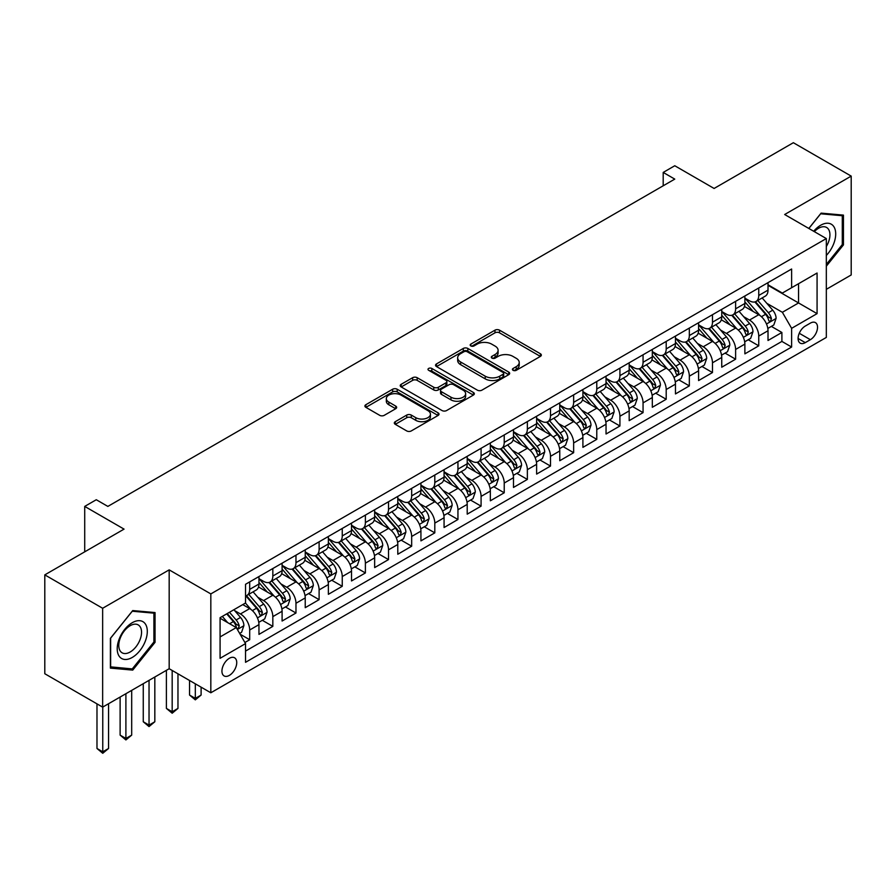 <?xml version="1.0" encoding="UTF-8"?>
<svg xmlns="http://www.w3.org/2000/svg" width="896" height="896" viewBox="0 0 896 896"><rect width="100%" height="100%" fill="white"/><g stroke="black" fill="none" stroke-linecap="round" stroke-linejoin="round"><path stroke-width="1.34" d="M513.083 370.317A2.251 1.299 0 0 0 516.264 370.317L540.4 356.384A3.214 1.859 0 0 0 541.341 355.074A3.214 1.859 0 0 0 540.4 353.763L499.52 330.165A3.214 1.859 0 0 0 494.973 330.165L470.837 344.098A2.251 1.299 0 0 0 470.187 345.016A2.251 1.299 0 0 0 470.837 345.934A2.251 1.299 0 0 0 474.018 345.934L477.142 344.131A10.282 5.936 0 0 1 491.68 344.131L495.085 346.091A10.282 5.936 0 0 1 498.098 350.291A10.282 5.936 0 0 1 495.085 354.48L491.96 356.283A2.251 1.299 0 0 0 491.31 357.202A2.251 1.299 0 0 0 491.96 358.12A2.251 1.299 0 0 0 495.141 358.12L498.266 356.317A10.282 5.936 0 0 1 512.803 356.317L516.208 358.288A10.282 5.936 0 0 1 519.221 362.488A10.282 5.936 0 0 1 516.208 366.677L513.083 368.48A2.251 1.299 0 0 0 512.422 369.398A2.251 1.299 0 0 0 513.083 370.317L513.083 368.48M229.331 675.405A10.472 6.048 120 0 0 236.174 666.176A10.472 6.048 120 0 0 234.573 657.787A10.472 6.048 120 0 0 229.331 658.302A10.472 6.048 120 0 0 222.499 667.531A10.472 6.048 120 0 0 224.101 675.931A10.472 6.048 120 0 0 229.331 675.405M395.259 421.691A3.214 1.859 0 0 0 394.318 423.002A3.214 1.859 0 0 0 395.259 424.312L406.739 430.931A3.214 1.859 0 0 0 411.275 430.931L438.077 415.464A3.214 1.859 0 0 0 439.018 414.154A3.214 1.859 0 0 0 438.077 412.843L397.197 389.234A3.214 1.859 0 0 0 392.65 389.234L365.848 404.712A3.214 1.859 0 0 0 364.907 406.022A3.214 1.859 0 0 0 365.848 407.333L379.702 415.33A3.214 1.859 0 0 0 384.25 415.33L395.718 408.71A3.214 1.859 0 0 0 396.659 407.4A3.214 1.859 0 0 0 395.718 406.09L388.853 402.114A8.59 4.962 0 0 1 386.333 398.608A8.59 4.962 0 0 1 391.63 394.027A8.59 4.962 0 0 1 401.005 395.102L427.918 410.637A8.59 4.962 0 0 1 430.427 414.154A8.59 4.962 0 0 1 425.13 418.734A8.59 4.962 0 0 1 415.766 417.659L411.275 415.072A3.214 1.859 0 0 0 406.739 415.072L395.259 421.691L395.259 424.312M826.325 289.33L851.2 274.96L851.2 176.109L793.352 142.71L714.101 188.462L674.766 165.749L663.197 172.424L674.766 179.11L107.856 506.408L96.286 499.733L84.717 506.408L84.717 551.835M102.648 608.272L102.648 707.134L169.176 668.73L169.176 569.867L102.648 608.272L44.8 574.874L124.051 529.122L84.717 506.408M169.176 569.867L210.829 593.914L826.325 238.56L826.325 337.422L210.829 692.776L210.829 593.914M851.2 176.109L784.672 214.514L826.325 238.56M477.366 390.152A3.214 1.859 0 0 0 481.914 390.152L508.715 374.685A3.214 1.859 0 0 0 509.656 373.363A3.214 1.859 0 0 0 508.715 372.053L467.835 348.454A3.214 1.859 0 0 0 463.288 348.454L436.486 363.922A3.214 1.859 0 0 0 435.546 365.243A3.214 1.859 0 0 0 436.486 366.554L477.366 390.152M429.554 370.81A2.251 1.299 0 0 1 431.827 371.123L473.357 395.091L446.6 410.547A3.214 1.859 0 0 1 442.053 410.547L401.173 386.938L401.173 384.317A3.214 1.859 0 0 0 400.232 385.627A3.214 1.859 0 0 0 401.173 386.938M401.173 384.317L412.642 377.698A3.214 1.859 0 0 1 417.178 377.698L433.765 387.262A3.214 1.859 0 0 0 438.301 387.262L445.917 382.872A3.214 1.859 0 0 0 446.858 381.562A3.214 1.859 0 0 0 445.917 380.251L428.646 370.283A2.251 1.299 0 0 1 427.997 369.365A2.251 1.299 0 0 1 429.386 368.166A2.251 1.299 0 0 1 431.827 368.446L473.39 392.448A3.214 1.859 0 0 1 474.331 393.758A3.214 1.859 0 0 1 473.39 395.069L473.39 392.448M102.648 707.134L44.8 673.736L44.8 574.874M244.899 642.51L249.693 639.733L240.094 634.189M234.629 610.602L240.442 613.95A13.093 7.56 60 0 1 249.693 629.989L258.955 624.646L258.955 634.39L272.832 626.382L262.304 620.301M257.768 597.24L263.581 600.6A13.093 7.56 60 0 1 272.832 616.627L282.094 611.285L282.094 621.04L295.971 613.021L285.443 606.939M280.907 583.878L286.72 587.238A13.093 7.56 60 0 1 295.971 603.266L305.234 597.923L305.234 607.678L319.11 599.659L308.582 593.578M304.046 570.528L309.859 573.877A13.093 7.56 60 0 1 319.11 589.904L328.373 584.562L328.373 594.317L342.25 586.298L331.722 580.227M327.186 557.166L332.998 560.515A13.093 7.56 60 0 1 342.25 576.554L351.512 571.2L351.512 580.955L365.389 572.947L354.861 566.866M350.325 543.805L356.138 547.154A13.093 7.56 60 0 1 365.389 563.192L374.651 557.85L374.651 567.594L388.528 559.586L378 553.504M373.464 530.443L379.277 533.803A13.093 7.56 60 0 1 388.528 549.83L397.79 544.488L397.79 554.243L411.667 546.224L401.139 540.142M396.603 517.082L402.416 520.442A13.093 7.56 60 0 1 411.667 536.469L420.93 531.126L420.93 540.882L434.806 532.862L424.278 526.781M419.742 503.731L425.555 507.08A13.093 7.56 60 0 1 434.806 523.107L444.069 517.765L444.069 527.52L457.946 519.501L447.418 513.43M442.882 490.37L448.694 493.718A13.093 7.56 60 0 1 457.946 509.757L467.208 504.403L467.208 514.158L481.085 506.15L470.557 500.069M466.021 477.008L471.834 480.357A13.093 7.56 60 0 1 481.085 496.395L490.347 491.053L490.347 500.797L504.224 492.789L493.696 486.707M489.16 463.646L494.973 467.006A13.093 7.56 60 0 1 504.224 483.034L513.486 477.691L513.486 487.446L527.363 479.427L516.835 473.346M512.299 450.285L518.112 453.645A13.093 7.56 60 0 1 527.363 469.672L536.626 464.33L536.626 474.085L550.502 466.066L539.974 459.984M535.438 436.934L541.251 440.283A13.093 7.56 60 0 1 550.502 456.31L559.765 450.968L559.765 460.723L573.642 452.704L563.114 446.634M558.578 423.573L564.39 426.922A13.093 7.56 60 0 1 573.642 442.96L582.904 437.618L582.904 447.362L596.781 439.354L586.253 433.272M581.717 410.211L587.53 413.56A13.093 7.56 60 0 1 596.781 429.598L606.043 424.256L606.043 434L619.92 425.992L609.392 419.91M604.856 396.85L610.669 400.21A13.093 7.56 60 0 1 619.92 416.237L629.182 410.894L629.182 420.65L643.059 412.63L632.531 406.549M627.995 383.488L633.808 386.848A13.093 7.56 60 0 1 643.059 402.875L652.322 397.533L652.322 407.288L666.198 399.269L655.67 393.187M651.134 370.138L656.947 373.486A13.093 7.56 60 0 1 666.198 389.514L675.461 384.171L675.461 393.926L689.338 385.907L678.81 379.837M674.274 356.776L680.086 360.125A13.093 7.56 60 0 1 689.338 376.163L698.6 370.821L698.6 380.565L712.477 372.557L701.949 366.475M697.413 343.414L703.226 346.774A13.093 7.56 60 0 1 712.477 362.802L721.739 357.459L721.739 367.214L735.616 359.195L725.088 353.114M720.552 330.053L726.365 333.413A13.093 7.56 60 0 1 735.616 349.44L744.878 344.098L744.878 353.853L758.755 345.834L758.755 336.078A13.093 7.56 -120 0 0 749.504 320.051L743.691 316.691M748.227 339.752L758.755 345.834M258.955 624.646A13.093 7.56 -120 0 0 249.693 608.608L242.76 604.598M282.094 611.285A13.093 7.56 -120 0 0 272.832 595.246L258.53 586.992M305.234 597.923A13.093 7.56 -120 0 0 295.971 581.896L281.669 573.63M328.373 584.562A13.093 7.56 -120 0 0 319.11 568.534L304.808 560.269M351.512 571.2A13.093 7.56 -120 0 0 342.25 555.173L327.947 546.907M374.651 557.85A13.093 7.56 -120 0 0 365.389 541.811L351.086 533.557M397.79 544.488A13.093 7.56 -120 0 0 388.528 528.45L374.226 520.195M420.93 531.126A13.093 7.56 -120 0 0 411.667 515.099L397.365 506.834M444.069 517.765A13.093 7.56 -120 0 0 434.806 501.738L420.504 493.472M467.208 504.403A13.093 7.56 -120 0 0 457.946 488.376L443.643 480.11M490.347 491.053A13.093 7.56 -120 0 0 481.085 475.014L466.782 466.76M513.486 477.691A13.093 7.56 -120 0 0 504.224 461.664L489.922 453.398M536.626 464.33A13.093 7.56 -120 0 0 527.363 448.302L513.061 440.037M559.765 450.968A13.093 7.56 -120 0 0 550.502 434.941L536.2 426.675M582.904 437.618A13.093 7.56 -120 0 0 573.642 421.579L559.339 413.314M606.043 424.256A13.093 7.56 -120 0 0 596.781 408.218L582.478 399.963M629.182 410.894A13.093 7.56 -120 0 0 619.92 394.867L605.618 386.602M652.322 397.533A13.093 7.56 -120 0 0 643.059 381.506L628.757 373.24M675.461 384.171A13.093 7.56 -120 0 0 666.198 368.144L651.896 359.878M698.6 370.821A13.093 7.56 -120 0 0 689.338 354.782L675.035 346.528M721.739 357.459A13.093 7.56 -120 0 0 712.477 341.421L698.174 333.166M744.878 344.098A13.093 7.56 -120 0 0 735.616 328.07L721.314 319.805M810.365 323.12L805.269 326.066A10.147 5.858 120 0 0 798.638 335.003A10.147 5.858 120 0 0 800.195 343.134A10.147 5.858 120 0 0 805.269 342.63L810.365 339.685A10.147 5.858 120 0 0 816.984 330.747A10.147 5.858 120 0 0 815.427 322.616A10.147 5.858 120 0 0 810.365 323.12M220.08 636.933L236.275 627.581L245.538 643.608L245.538 662.312L791.616 347.032L791.616 328.328L782.365 312.301L766.83 303.341M245.538 643.608L220.08 658.302L220.08 617.691L245.538 602.997L245.538 584.293L791.616 269.013L791.616 287.717L817.074 273.022L817.074 313.634L791.616 328.328M258.955 578.682L263.581 581.358A13.093 7.56 60 0 0 270.122 582.008L279.384 576.666A13.093 7.56 -120 0 0 282.094 570.674L282.094 563.192M282.094 565.331L286.72 567.997A13.093 7.56 60 0 0 293.261 568.646L302.523 563.304A13.093 7.56 -120 0 0 305.234 557.312L305.234 549.83M305.234 551.97L309.859 554.635A13.093 7.56 60 0 0 316.4 555.285L325.662 549.942A13.093 7.56 -120 0 0 328.373 543.95L328.373 536.469M328.373 538.608L332.998 541.285A13.093 7.56 60 0 0 339.539 541.923L348.802 536.581A13.093 7.56 -120 0 0 351.512 530.589L351.512 523.107M351.512 525.246L356.138 527.923A13.093 7.56 60 0 0 362.678 528.573L371.941 523.23A13.093 7.56 -120 0 0 374.651 517.238L374.651 509.757M374.651 511.885L379.277 514.562A13.093 7.56 60 0 0 385.818 515.211L395.08 509.869A13.093 7.56 -120 0 0 397.79 503.877L397.79 496.395M397.79 498.534L402.416 501.2A13.093 7.56 60 0 0 408.957 501.85L418.219 496.507A13.093 7.56 -120 0 0 420.93 490.515L420.93 483.034M420.93 485.173L425.555 487.838A13.093 7.56 60 0 0 432.096 488.488L441.358 483.146A13.093 7.56 -120 0 0 444.069 477.154L444.069 469.672M444.069 471.811L448.694 474.488A13.093 7.56 60 0 0 455.235 475.126L464.498 469.784A13.093 7.56 -120 0 0 467.208 463.792L467.208 456.31M467.208 458.45L471.834 461.126A13.093 7.56 60 0 0 478.374 461.776L487.637 456.434A13.093 7.56 -120 0 0 490.347 450.442L490.347 442.96M490.347 445.088L494.973 447.765A13.093 7.56 60 0 0 501.514 448.414L510.776 443.072A13.093 7.56 -120 0 0 513.486 437.08L513.486 429.598M513.486 431.738L518.112 434.403A13.093 7.56 60 0 0 524.653 435.053L533.915 429.71A13.093 7.56 -120 0 0 536.626 423.718L536.626 416.237M536.626 418.376L541.251 421.042A13.093 7.56 60 0 0 547.792 421.691L557.054 416.349A13.093 7.56 -120 0 0 559.765 410.357L559.765 402.875M559.765 405.014L564.39 407.691A13.093 7.56 60 0 0 570.931 408.341L580.194 402.987A13.093 7.56 -120 0 0 582.904 396.995L582.904 389.514M582.904 391.653L587.53 394.33A13.093 7.56 60 0 0 594.07 394.979L603.333 389.637A13.093 7.56 -120 0 0 606.043 383.645L606.043 376.163M606.043 378.291L610.669 380.968A13.093 7.56 60 0 0 617.21 381.618L626.472 376.275A13.093 7.56 -120 0 0 629.182 370.283L629.182 362.802M629.182 364.941L633.808 367.606A13.093 7.56 60 0 0 640.349 368.256L649.611 362.914A13.093 7.56 -120 0 0 652.322 356.922L652.322 349.44M652.322 351.579L656.947 354.245A13.093 7.56 60 0 0 663.488 354.894L672.75 349.552A13.093 7.56 -120 0 0 675.461 343.56L675.461 336.078M675.461 338.218L680.086 340.894A13.093 7.56 60 0 0 686.627 341.544L695.89 336.19A13.093 7.56 -120 0 0 698.6 330.198L698.6 322.717M698.6 324.856L703.226 327.533A13.093 7.56 60 0 0 709.766 328.182L719.029 322.84A13.093 7.56 -120 0 0 721.739 316.848L721.739 309.366M721.739 311.506L726.365 314.171A13.093 7.56 60 0 0 732.906 314.821L742.168 309.478A13.093 7.56 -120 0 0 744.878 303.486L744.878 296.005M245.538 651.09L781.894 341.421L781.894 332.472L768.018 340.491L768.018 330.736A13.093 7.56 -120 0 0 758.755 314.709L744.453 306.443M744.878 298.144L749.504 300.81A13.093 7.56 -120 0 0 756.045 301.459A13.093 7.56 -120 0 0 758.755 295.467L758.755 287.986M756.045 301.459L765.307 296.117A13.093 7.56 -120 0 0 768.018 290.125L768.018 282.643M249.693 581.896L249.693 589.378A13.093 7.56 60 0 1 246.982 595.37A13.093 7.56 60 0 1 245.538 595.896M246.982 595.37L256.245 590.016A13.093 7.56 -120 0 0 258.955 584.024L258.955 576.542M272.832 568.534L272.832 576.016A13.093 7.56 60 0 1 270.122 582.008M295.971 555.173L295.971 562.654A13.093 7.56 60 0 1 293.261 568.646M319.11 541.811L319.11 549.293A13.093 7.56 60 0 1 316.4 555.285M342.25 528.45L342.25 535.931A13.093 7.56 60 0 1 339.539 541.923M365.389 515.099L365.389 522.581A13.093 7.56 60 0 1 362.678 528.573M388.528 501.738L388.528 509.219A13.093 7.56 60 0 1 385.818 515.211M411.667 488.376L411.667 495.858A13.093 7.56 60 0 1 408.957 501.85M434.806 475.014L434.806 482.496A13.093 7.56 60 0 1 432.096 488.488M457.946 461.653L457.946 469.134A13.093 7.56 60 0 1 455.235 475.126M481.085 448.302L481.085 455.784A13.093 7.56 60 0 1 478.374 461.776M504.224 434.941L504.224 442.422A13.093 7.56 60 0 1 501.514 448.414M527.363 421.579L527.363 429.061A13.093 7.56 60 0 1 524.653 435.053M550.502 408.218L550.502 415.699A13.093 7.56 60 0 1 547.792 421.691M573.642 394.867L573.642 402.338A13.093 7.56 60 0 1 570.931 408.341M596.781 381.506L596.781 388.987A13.093 7.56 60 0 1 594.07 394.979M619.92 368.144L619.92 375.626A13.093 7.56 60 0 1 617.21 381.618M643.059 354.782L643.059 362.264A13.093 7.56 60 0 1 640.349 368.256M666.198 341.421L666.198 348.902A13.093 7.56 60 0 1 663.488 354.894M689.338 328.07L689.338 335.552A13.093 7.56 60 0 1 686.627 341.544M712.477 314.709L712.477 322.19A13.093 7.56 60 0 1 709.766 328.182M735.616 301.347L735.616 308.829A13.093 7.56 60 0 1 732.906 314.821M735.616 349.44L735.616 359.195M712.477 362.802L712.477 372.557M689.338 376.163L689.338 385.907M666.198 389.514L666.198 399.269M643.059 402.875L643.059 412.63M619.92 416.237L619.92 425.992M596.781 429.598L596.781 439.354M573.642 442.96L573.642 452.704M550.502 456.31L550.502 466.066M527.363 469.672L527.363 479.427M504.224 483.034L504.224 492.789M481.085 496.395L481.085 506.15M457.946 509.757L457.946 519.501M434.806 523.107L434.806 532.862M411.667 536.469L411.667 546.224M388.528 549.83L388.528 559.586M365.389 563.192L365.389 572.947M342.25 576.554L342.25 586.298M319.11 589.904L319.11 599.659M295.971 603.266L295.971 613.021M272.832 616.627L272.832 626.382M249.693 629.989L249.693 639.733M236.275 627.581L220.08 618.229M782.365 312.301L798.56 302.949L798.56 283.718L817.074 273.022M768.018 285.32L817.074 313.634M768.018 284.782L782.365 293.059L791.616 287.717M169.176 668.73L210.829 692.776M663.197 172.424L663.197 185.786M771.366 326.402L781.894 332.472M781.894 341.421L791.616 347.032M826.325 266.202L843.45 244.899L843.45 215.118L821.117 213.125L808.808 228.446M110.398 668.114L132.731 670.107L155.053 642.331L155.053 612.562L132.731 610.568L110.398 638.344L110.398 668.114M842.296 244.227L843.45 244.899M153.899 641.67L155.053 642.331M130.368 668.752L132.731 670.107M513.979 370.642L516.208 369.354A10.282 5.936 0 0 0 519.221 365.154L519.221 362.488M498.098 350.291L498.098 352.957A10.282 5.936 0 0 1 495.085 357.157L492.867 358.445M540.355 356.406L499.52 332.83A3.214 1.859 0 0 0 494.973 332.83L471.744 346.248M508.67 374.707L467.835 351.12A3.214 1.859 0 0 0 463.288 351.12L436.531 366.576M503.037 374.282A2.251 1.299 0 0 0 503.698 373.363A2.251 1.299 0 0 0 503.037 372.445L467.152 351.736A2.251 1.299 0 0 0 463.971 351.736L460.678 353.629A10.282 5.936 0 0 0 457.666 357.829A10.282 5.936 0 0 0 460.678 362.029L485.206 376.186A10.282 5.936 0 0 0 499.744 376.186L503.037 374.282L503.037 376.958A2.251 1.299 0 0 0 503.698 376.04L503.698 373.363M457.666 357.829L457.666 360.506A10.282 5.936 0 0 0 460.678 364.694L460.678 362.029M503.037 376.958L499.744 378.862A10.282 5.936 0 0 1 485.206 378.862L460.678 364.694M401.218 386.96L412.642 380.363L412.642 377.698M446.858 381.562L446.858 384.238A3.214 1.859 0 0 1 445.917 385.549L438.301 389.939A3.214 1.859 0 0 1 433.765 389.939L417.178 380.363A3.214 1.859 0 0 0 412.642 380.363M450.968 397.197A8.59 4.962 0 0 0 460.331 398.272A8.59 4.962 0 0 0 465.64 393.691A8.59 4.962 0 0 0 463.12 390.186L453.634 384.709A3.214 1.859 0 0 0 449.098 384.709L441.482 389.099A3.214 1.859 0 0 0 440.541 390.41A3.214 1.859 0 0 0 441.482 391.731L450.968 397.197L450.968 399.874A8.59 4.962 0 0 0 460.331 400.949A8.59 4.962 0 0 0 465.64 396.368L465.64 393.691M440.541 390.41L440.541 393.086A3.214 1.859 0 0 0 441.482 394.397L441.482 391.731M450.968 399.874L441.482 394.397M430.427 414.154L430.427 416.819A8.59 4.962 0 0 1 425.13 421.4A8.59 4.962 0 0 1 415.766 420.325L411.275 417.738A3.214 1.859 0 0 0 406.739 417.738L395.304 424.334M386.333 398.608L386.333 401.285A8.59 4.962 0 0 0 388.853 404.79L388.853 402.114M395.674 408.733L388.853 404.79M438.032 415.486L397.197 391.91A3.214 1.859 0 0 0 392.65 391.91L365.893 407.355M767.816 328.451L773.797 324.99L776.115 318.315A8.669 5.006 -120 0 0 772.733 310.173L762.16 297.931M760.043 315.549L747.51 301.034A25.032 14.448 -120 0 0 744.878 298.29M753.166 311.483L746.155 303.363A20.776 11.995 -120 0 0 744.878 301.963M754.869 301.93L765.565 314.317A8.669 5.006 60 0 1 768.656 320.286L769.283 321.317L770.459 321.149L771.434 318.685A8.669 5.006 -120 0 0 768.342 312.704L757.77 300.474M755.496 301.728L766.987 315.034A4.413 2.554 60 0 1 768.096 316.758L771.434 318.685M826.325 255.45A21.269 12.275 120 0 0 835.419 230.776A21.269 12.275 120 0 0 820.658 225.266A21.269 12.275 120 0 0 813.691 231.258M826.325 246.523A16.106 9.296 120 0 0 826.605 227.472A16.106 9.296 120 0 0 818.552 228.267A16.106 9.296 120 0 0 814.33 231.638M808.853 228.469L820.658 213.786L842.296 215.723L842.296 244.563L826.325 264.432M840.862 214.894L842.296 215.723M145.286 641.234A21.269 12.275 120 0 0 139.787 620.693A21.269 12.275 120 0 0 119.235 638.904A21.269 12.275 120 0 0 124.746 659.456A21.269 12.275 120 0 0 145.286 641.234M140.022 639.733A16.106 9.296 120 0 0 138.208 624.904A16.106 9.296 120 0 0 120.299 637.974A16.106 9.296 120 0 0 122.102 652.803A16.106 9.296 120 0 0 140.022 639.733M110.634 666.982L110.634 638.142L132.261 611.229L153.899 613.155L153.899 642.006L132.261 668.92L110.398 666.848M152.466 612.326L153.899 613.155M744.677 341.802L750.658 338.352L752.976 331.677A8.669 5.006 -120 0 0 749.594 323.534L739.021 311.293M736.904 328.91L724.371 314.395A25.032 14.448 -120 0 0 721.739 311.64M730.027 324.834L723.016 316.714A20.776 11.995 -120 0 0 721.739 315.325M731.73 315.291L742.426 327.667A8.669 5.006 60 0 1 745.517 333.648L746.144 334.678L747.32 334.51L748.294 332.046A8.669 5.006 -120 0 0 745.203 326.066L734.63 313.824M732.357 315.09L743.848 328.395A4.413 2.554 60 0 1 744.957 330.12L748.294 332.046M721.538 355.163L727.518 351.714L729.837 345.027A8.669 5.006 -120 0 0 726.454 336.885L715.882 324.654M713.765 342.272L701.232 327.757A25.032 14.448 -120 0 0 698.6 325.002M706.888 338.195L699.877 330.075A20.776 11.995 -120 0 0 698.6 328.686M708.59 328.653L719.286 341.029A8.669 5.006 60 0 1 722.378 347.01L723.005 348.029L724.181 347.872L725.155 345.397A8.669 5.006 -120 0 0 722.064 339.427L711.491 327.186M709.218 328.451L720.709 341.757A4.413 2.554 60 0 1 721.818 343.482L725.155 345.397M698.398 368.525L704.379 365.075L706.698 358.389A8.669 5.006 -120 0 0 703.315 350.246L692.742 338.005M690.626 355.634L678.093 341.118A25.032 14.448 -120 0 0 675.461 338.363M683.749 351.557L676.738 343.437A20.776 11.995 -120 0 0 675.461 342.037M685.451 342.014L696.147 354.39A8.669 5.006 60 0 1 699.238 360.36L699.866 361.39L701.042 361.222L702.016 358.758A8.669 5.006 -120 0 0 698.925 352.789L688.352 340.547M686.078 341.802L697.57 355.107A4.413 2.554 60 0 1 698.678 356.843L702.016 358.758M675.259 381.886L681.24 378.426L683.558 371.75A8.669 5.006 -120 0 0 680.176 363.608L669.603 351.366M667.486 368.995L654.954 354.469A25.032 14.448 -120 0 0 652.322 351.725M660.61 364.918L653.598 356.798A20.776 11.995 -120 0 0 652.322 355.398M662.312 355.365L673.008 367.752A8.669 5.006 60 0 1 676.099 373.722L676.726 374.752L677.902 374.584L678.877 372.12A8.669 5.006 -120 0 0 675.786 366.15L665.213 353.909M662.939 355.163L674.43 368.469A4.413 2.554 60 0 1 675.539 370.194L678.877 372.12M652.12 395.237L658.101 391.787L660.419 385.112A8.669 5.006 -120 0 0 657.037 376.97L646.464 364.728M644.347 382.346L631.814 367.83A25.032 14.448 -120 0 0 629.182 365.075M637.47 378.28L630.459 370.16A20.776 11.995 -120 0 0 629.182 368.76M639.173 368.726L649.869 381.114A8.669 5.006 60 0 1 652.96 387.083L653.587 388.114L654.763 387.946L655.738 385.482A8.669 5.006 -120 0 0 652.646 379.501L642.074 367.27M639.8 368.525L651.291 381.83A4.413 2.554 60 0 1 652.4 383.555L655.738 385.482M628.981 408.598L634.962 405.149L637.28 398.474A8.669 5.006 -120 0 0 633.898 390.331L623.325 378.09M621.208 395.707L608.675 381.192A25.032 14.448 -120 0 0 606.043 378.437M614.331 391.63L607.32 383.51A20.776 11.995 -120 0 0 606.043 382.122M616.034 382.088L626.73 394.464A8.669 5.006 60 0 1 629.821 400.445L630.448 401.475L631.624 401.307L632.598 398.843A8.669 5.006 -120 0 0 629.507 392.862L618.934 380.621M616.661 381.886L628.152 395.192A4.413 2.554 60 0 1 629.261 396.917L632.598 398.843M605.842 421.96L611.822 418.51L614.141 411.824A8.669 5.006 -120 0 0 610.758 403.682L600.186 391.44M598.069 409.069L585.536 394.554A25.032 14.448 -120 0 0 582.904 391.798M591.192 404.992L584.181 396.872A20.776 11.995 -120 0 0 582.904 395.483M592.894 395.45L603.59 407.826A8.669 5.006 60 0 1 606.682 413.806L607.309 414.826L608.485 414.669L609.459 412.194A8.669 5.006 -120 0 0 606.368 406.224L595.795 393.982M593.522 395.248L605.013 408.542A4.413 2.554 60 0 1 606.122 410.278L609.459 412.194M582.702 435.322L588.683 431.872L591.002 425.186A8.669 5.006 -120 0 0 587.619 417.043L577.046 404.802M574.93 422.43L562.397 407.915A25.032 14.448 -120 0 0 559.765 405.16M568.053 418.354L561.042 410.234A20.776 11.995 -120 0 0 559.765 408.834M569.755 408.811L580.451 421.187A8.669 5.006 60 0 1 583.542 427.157L584.17 428.187L585.346 428.019L586.32 425.555A8.669 5.006 -120 0 0 583.229 419.586L572.656 407.344M570.382 408.598L581.874 421.904A4.413 2.554 60 0 1 582.982 423.64L586.32 425.555M559.563 448.683L565.544 445.222L567.862 438.547A8.669 5.006 -120 0 0 564.48 430.405L553.907 418.163M551.79 435.781L539.258 421.266A25.032 14.448 -120 0 0 536.626 418.522M544.914 431.715L537.902 423.595A20.776 11.995 -120 0 0 536.626 422.195M546.616 422.162L557.312 434.549A8.669 5.006 60 0 1 560.403 440.518L561.03 441.549L562.206 441.381L563.181 438.917A8.669 5.006 -120 0 0 560.09 432.947L549.517 420.706M547.243 421.96L558.734 435.266A4.413 2.554 60 0 1 559.843 436.99L563.181 438.917M536.424 462.034L542.405 458.584L544.723 451.909A8.669 5.006 -120 0 0 541.341 443.766L530.768 431.525M528.651 449.142L516.118 434.627A25.032 14.448 -120 0 0 513.486 431.872M521.774 445.077L514.763 436.957A20.776 11.995 -120 0 0 513.486 435.557M523.477 435.523L534.173 447.91A8.669 5.006 60 0 1 537.264 453.88L537.891 454.91L539.067 454.742L540.042 452.278A8.669 5.006 -120 0 0 536.95 446.298L526.378 434.056M524.104 435.322L535.595 448.627A4.413 2.554 60 0 1 536.715 450.352L540.042 452.278M513.285 475.395L519.266 471.946L521.584 465.27A8.669 5.006 -120 0 0 518.202 457.128L507.629 444.886M505.512 462.504L492.979 447.989A25.032 14.448 -120 0 0 490.347 445.234M498.635 458.427L491.624 450.307A20.776 11.995 -120 0 0 490.347 448.918M500.338 448.885L511.034 461.261A8.669 5.006 60 0 1 514.125 467.242L514.752 468.261L515.928 468.104L516.902 465.64A8.669 5.006 -120 0 0 513.811 459.659L503.238 447.418M500.965 448.683L512.456 461.989A4.413 2.554 60 0 1 513.576 463.714L516.902 465.64M490.146 488.757L496.126 485.307L498.445 478.621A8.669 5.006 -120 0 0 495.062 470.478L484.49 458.237M482.373 475.866L469.84 461.35A25.032 14.448 -120 0 0 467.208 458.595M475.496 471.789L468.485 463.669A20.776 11.995 -120 0 0 467.208 462.28M477.198 462.246L487.894 474.622A8.669 5.006 60 0 1 490.986 480.592L491.613 481.622L492.789 481.466L493.763 478.99A8.669 5.006 -120 0 0 490.672 473.021L480.099 460.779M477.826 462.045L489.317 475.339A4.413 2.554 60 0 1 490.437 477.075L493.763 478.99M467.006 502.118L472.987 498.669L475.306 491.982A8.669 5.006 -120 0 0 471.923 483.84L461.35 471.598M459.234 489.227L446.701 474.712A25.032 14.448 -120 0 0 444.069 471.957M452.357 485.15L445.346 477.03A20.776 11.995 -120 0 0 444.069 475.63M454.059 475.597L464.755 487.984A8.669 5.006 60 0 1 467.846 493.954L468.474 494.984L469.65 494.816L470.624 492.352A8.669 5.006 -120 0 0 467.533 486.382L456.96 474.141M454.686 475.395L466.178 488.701A4.413 2.554 60 0 1 467.298 490.437L470.624 492.352M443.867 515.48L449.848 512.019L452.166 505.344A8.669 5.006 -120 0 0 448.784 497.202L438.211 484.96M436.094 502.578L423.562 488.062A25.032 14.448 -120 0 0 420.93 485.318M429.218 498.512L422.206 490.392A20.776 11.995 -120 0 0 420.93 488.992M430.92 488.958L441.616 501.346A8.669 5.006 60 0 1 444.707 507.315L445.334 508.346L446.51 508.178L447.485 505.714A8.669 5.006 -120 0 0 444.394 499.744L433.821 487.502M431.547 488.757L443.038 502.062A4.413 2.554 60 0 1 444.158 503.787L447.485 505.714M420.728 528.83L426.709 525.381L429.027 518.706A8.669 5.006 -120 0 0 425.645 510.563L415.072 498.322M412.955 515.939L400.422 501.424A25.032 14.448 -120 0 0 397.79 498.669M406.078 511.874L399.067 503.754A20.776 11.995 -120 0 0 397.79 502.354M407.781 502.32L418.477 514.696A8.669 5.006 60 0 1 421.568 520.677L422.195 521.707L423.371 521.539L424.346 519.075A8.669 5.006 -120 0 0 421.254 513.094L410.682 500.853M408.408 502.118L419.899 515.424A4.413 2.554 60 0 1 421.019 517.149L424.346 519.075M397.589 542.192L403.57 538.742L405.888 532.067A8.669 5.006 -120 0 0 402.506 523.925L391.933 511.683M389.816 529.301L377.283 514.786A25.032 14.448 -120 0 0 374.651 512.03M382.939 525.224L375.928 517.104A20.776 11.995 -120 0 0 374.651 515.715M384.642 515.682L395.338 528.058A8.669 5.006 60 0 1 398.429 534.038L399.056 535.058L400.232 534.901L401.206 532.437A8.669 5.006 -120 0 0 398.115 526.456L387.542 514.214M385.269 515.48L396.76 528.786A4.413 2.554 60 0 1 397.88 530.51L401.206 532.437M374.45 555.554L380.43 552.104L382.749 545.418A8.669 5.006 -120 0 0 379.366 537.275L368.794 525.034M366.677 542.662L354.144 528.147A25.032 14.448 -120 0 0 351.512 525.392M359.8 538.586L352.789 530.466A20.776 11.995 -120 0 0 351.512 529.077M361.502 529.043L372.198 541.419A8.669 5.006 60 0 1 375.29 547.389L375.917 548.419L377.093 548.262L378.067 545.787A8.669 5.006 -120 0 0 374.976 539.818L364.403 527.576M362.13 528.842L373.621 542.136A4.413 2.554 60 0 1 374.741 543.872L378.067 545.787M351.31 568.915L357.291 565.466L359.61 558.779A8.669 5.006 -120 0 0 356.227 550.637L345.654 538.395M343.538 556.024L331.005 541.509A25.032 14.448 -120 0 0 328.373 538.754M336.661 551.947L329.65 543.827A20.776 11.995 -120 0 0 328.373 542.427M338.363 542.394L349.059 554.781A8.669 5.006 60 0 1 352.15 560.75L352.778 561.781L353.954 561.613L354.928 559.149A8.669 5.006 -120 0 0 351.837 553.179L341.264 540.938M338.99 542.192L350.482 555.498A4.413 2.554 60 0 1 351.602 557.222L354.928 559.149M328.171 582.277L334.152 578.816L336.47 572.141A8.669 5.006 -120 0 0 333.088 563.998L322.515 551.757M320.398 569.374L307.866 554.859A25.032 14.448 -120 0 0 305.234 552.115M313.522 565.309L306.51 557.189A20.776 11.995 -120 0 0 305.234 555.789M315.224 555.755L325.92 568.142A8.669 5.006 60 0 1 329.011 574.112L329.638 575.142L330.814 574.974L331.789 572.51A8.669 5.006 -120 0 0 328.698 566.541L318.125 554.299M315.851 555.554L327.342 568.859A4.413 2.554 60 0 1 328.462 570.584L331.789 572.51M195.317 683.827L195.317 698.387L201.107 695.05L201.107 687.165M201.107 695.05L195.317 699.854L189.538 695.05L189.538 680.49M189.538 695.05L195.317 698.387L195.317 699.854M305.032 595.627L311.013 592.178L313.331 585.502A8.669 5.006 -120 0 0 309.949 577.36L299.376 565.118M297.259 582.736L284.726 568.221A25.032 14.448 -120 0 0 282.094 565.466M290.382 578.659L283.371 570.55A20.776 11.995 -120 0 0 282.094 569.15M292.085 569.117L302.781 581.493A8.669 5.006 60 0 1 305.872 587.474L306.499 588.504L307.675 588.336L308.65 585.872A8.669 5.006 -120 0 0 305.558 579.891L294.986 567.65M292.712 568.915L304.203 582.221A4.413 2.554 60 0 1 305.323 583.946L308.65 585.872M172.178 670.466L172.178 711.749L177.968 708.411L177.968 673.803M177.968 708.411L172.178 713.216L166.398 708.411L166.398 670.331M166.398 708.411L172.178 711.749L172.178 713.216M281.893 608.989L287.874 605.539L290.192 598.853A8.669 5.006 -120 0 0 286.81 590.71L276.237 578.48M274.12 596.098L261.587 581.582A25.032 14.448 -120 0 0 258.955 578.827M267.243 592.021L260.232 583.901A20.776 11.995 -120 0 0 258.955 582.512M268.946 582.478L279.642 594.854A8.669 5.006 60 0 1 282.733 600.835L283.36 601.854L284.536 601.698L285.51 599.222A8.669 5.006 -120 0 0 282.419 593.253L271.846 581.011M269.573 582.277L281.064 595.582A4.413 2.554 60 0 1 282.184 597.307L285.51 599.222M149.038 680.355L149.038 725.11L154.829 721.762L154.829 677.006M154.829 721.762L149.038 726.578L143.259 721.762L143.259 683.693M143.259 721.762L149.038 725.11L149.038 726.578M258.754 622.35L264.734 618.901L267.053 612.214A8.669 5.006 -120 0 0 263.67 604.072L253.098 591.83M250.981 609.459L245.448 603.053M244.104 605.382L243.208 604.341M245.806 595.84L256.502 608.216A8.669 5.006 60 0 1 259.594 614.186L260.221 615.216L261.397 615.048L262.371 612.584A8.669 5.006 -120 0 0 259.28 606.614L248.707 594.373M246.434 595.638L257.925 608.933A4.413 2.554 60 0 1 259.045 610.669L262.371 612.584M125.899 693.706L125.899 738.461L131.69 735.123L131.69 690.368M131.69 735.123L125.899 739.939L120.12 735.123L120.12 697.054M120.12 735.123L125.899 738.461L125.899 739.939M239.635 633.394L241.595 632.262L243.914 625.576A8.669 5.006 -120 0 0 240.531 617.434L233.878 609.728M227.662 622.608L222.309 616.403M220.965 618.744L220.08 617.714M226.71 613.872L233.363 621.578A8.669 5.006 60 0 1 236.454 627.547L237.082 628.578L238.258 628.41L239.232 625.946A8.669 5.006 -120 0 0 236.141 619.976L229.477 612.27M227.237 613.558L234.786 622.294A4.413 2.554 60 0 1 235.906 624.019L239.232 625.946M102.76 707.067L102.76 751.822L108.55 748.485L108.55 703.73M108.55 748.485L102.76 753.29L96.981 748.485L96.981 703.864M96.981 748.485L102.76 751.822L102.76 753.29M240.442 613.95L249.693 608.608M263.581 600.6L272.832 595.246M286.72 587.238L295.971 581.896M309.859 573.877L319.11 568.534M332.998 560.515L342.25 555.173M356.138 547.154L365.389 541.811M379.277 533.803L388.528 528.45M402.416 520.442L411.667 515.099M425.555 507.08L434.806 501.738M448.694 493.718L457.946 488.376M471.834 480.357L481.085 475.014M494.973 467.006L504.224 461.664M518.112 453.645L527.363 448.302M541.251 440.283L550.502 434.941M564.39 426.922L573.642 421.579M587.53 413.56L596.781 408.218M610.669 400.21L619.92 394.867M633.808 386.848L643.059 381.506M656.947 373.486L666.198 368.144M680.086 360.125L689.338 354.782M703.226 346.774L712.477 341.421M726.365 333.413L735.616 328.07M749.504 320.051L758.755 314.709M758.755 295.467L768.018 290.125M249.693 589.378L258.955 584.024M272.832 576.016L282.094 570.674M295.971 562.654L305.234 557.312M319.11 549.293L328.373 543.95M342.25 535.931L351.512 530.589M365.389 522.581L374.651 517.238M388.528 509.219L397.79 503.877M411.667 495.858L420.93 490.515M434.806 482.496L444.069 477.154M457.946 469.134L467.208 463.792M481.085 455.784L490.347 450.442M504.224 442.422L513.486 437.08M527.363 429.061L536.626 423.718M550.502 415.699L559.765 410.357M573.642 402.338L582.904 396.995M596.781 388.987L606.043 383.645M619.92 375.626L629.182 370.283M643.059 362.264L652.322 356.922M666.198 348.902L675.461 343.56M689.338 335.552L698.6 330.198M712.477 322.19L721.739 316.848M735.616 308.829L744.878 303.486M758.755 336.078L768.018 330.736M799.266 333.278L810.365 339.685M798.101 338.486L805.269 342.63M516.208 369.354L516.208 366.677M491.96 358.12L491.96 356.283M495.085 357.157L495.085 354.48M470.837 345.934L470.837 344.098M494.973 332.83L494.973 330.165M499.52 332.83L499.52 330.165M540.4 356.384L540.4 353.763M436.486 366.554L436.486 363.922M463.288 351.12L463.288 348.454M467.835 351.12L467.835 348.454M508.715 374.685L508.715 372.053M485.206 378.862L485.206 376.186M499.744 378.862L499.744 376.186M417.178 380.363L417.178 377.698M433.765 389.939L433.765 387.262M438.301 389.939L438.301 387.262M445.917 385.549L445.917 382.872M431.827 371.123L431.827 368.446M406.739 417.738L406.739 415.072M411.275 417.738L411.275 415.072M415.766 420.325L415.766 417.659M395.718 408.71L395.718 406.09M365.848 407.333L365.848 404.712M392.65 391.91L392.65 389.234M397.197 391.91L397.197 389.234M438.077 415.464L438.077 412.843M766.494 323.994L776.059 318.483M747.51 301.034L748.698 300.35M768.342 312.704L772.733 310.173M761.432 316.702L765.565 314.317M743.355 337.355L752.92 331.845M724.371 314.395L725.558 313.712M745.203 326.066L749.594 323.534M738.293 330.064L742.426 327.667M720.216 350.717L729.781 345.195M701.232 327.757L702.419 327.062M722.064 339.427L726.454 336.885M715.154 343.414L719.286 341.029M697.077 364.078L706.642 358.557M678.093 341.118L679.28 340.424M698.925 352.789L703.315 350.246M692.014 356.776L696.147 354.39M673.938 377.44L683.502 371.918M654.954 354.469L656.141 353.786M675.786 366.15L680.176 363.608M668.875 370.138L673.008 367.752M650.798 390.79L660.363 385.28M631.814 367.83L633.002 367.147M652.646 379.501L657.037 376.97M645.736 383.499L649.869 381.114M627.659 404.152L637.224 398.642M608.675 381.192L609.862 380.509M629.507 392.862L633.898 390.331M622.597 396.861L626.73 394.464M604.52 417.514L614.085 411.992M585.536 394.554L586.723 393.859M606.368 406.224L610.758 403.682M599.458 410.211L603.59 407.826M581.381 430.875L590.946 425.354M562.397 407.915L563.584 407.221M583.229 419.586L587.619 417.043M576.318 423.573L580.451 421.187M558.242 444.237L567.806 438.715M539.258 421.266L540.445 420.582M560.09 432.947L564.48 430.405M553.179 436.934L557.312 434.549M535.102 457.587L544.667 452.077M516.118 434.627L517.306 433.944M536.95 446.298L541.341 443.766M530.04 450.296L534.173 447.91M511.963 470.949L521.528 465.438M492.979 447.989L494.166 447.306M513.811 459.659L518.202 457.128M506.901 463.658L511.034 461.261M488.824 484.31L498.389 478.789M469.84 461.35L471.027 460.656M490.672 473.021L495.062 470.478M483.762 477.008L487.894 474.622M465.685 497.672L475.25 492.15M446.701 474.712L447.888 474.018M467.533 486.382L471.923 483.84M460.622 490.37L464.755 487.984M442.546 511.034L452.11 505.512M423.562 488.062L424.749 487.379M444.394 499.744L448.784 497.202M437.483 503.731L441.616 501.346M419.406 524.384L428.971 518.874M400.422 501.424L401.61 500.741M421.254 513.094L425.645 510.563M414.344 517.093L418.477 514.696M396.267 537.746L405.832 532.224M377.283 514.786L378.47 514.091M398.115 526.456L402.506 523.925M391.205 530.443L395.338 528.058M373.128 551.107L382.693 545.586M354.144 528.147L355.331 527.453M374.976 539.818L379.366 537.275M368.066 543.805L372.198 541.419M349.989 564.469L359.554 558.947M331.005 541.509L332.192 540.814M351.837 553.179L356.227 550.637M344.926 557.166L349.059 554.781M326.85 577.83L336.414 572.309M307.866 554.859L309.053 554.176M328.698 566.541L333.088 563.998M321.787 570.528L325.92 568.142M303.71 591.181L313.275 585.67M284.726 568.221L285.914 567.538M305.558 579.891L309.949 577.36M298.648 583.89L302.781 581.493M280.571 604.542L290.136 599.021M261.587 581.582L262.774 580.888M282.419 593.253L286.81 590.71M275.509 597.24L279.642 594.854M257.432 617.904L266.997 612.382M259.28 606.614L263.67 604.072M252.37 610.602L256.502 608.216M237.373 629.485L243.858 625.744M236.141 619.976L240.531 617.434M229.622 623.739L233.363 621.578"/></g></svg>
